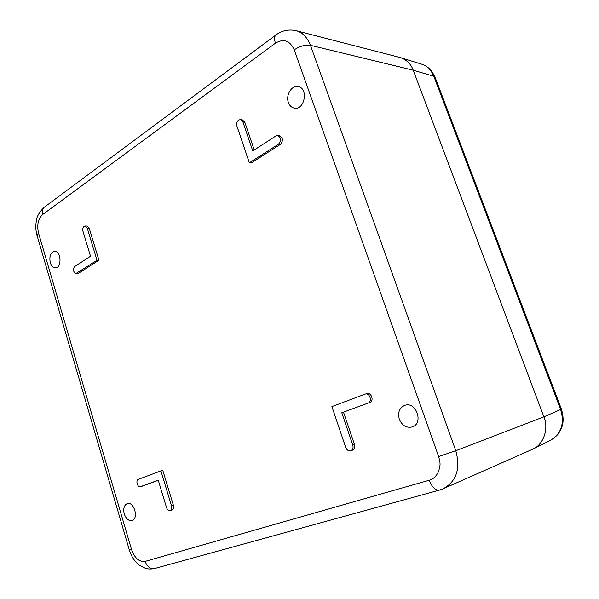 <?xml version="1.0" encoding="UTF-8"?>
<svg xmlns="http://www.w3.org/2000/svg" width="599" height="599" viewBox="0 0 599 599"><rect width="100%" height="100%" fill="white"/><g stroke="black" fill="none" stroke-linecap="round" stroke-linejoin="round"><path stroke-width="0.9" d="M288.411 102.549C289.602 105.709 291.578 107.573 294.334 108.149C304.651 110.508 308.725 88.18 298.19 86.608C291.698 84.953 285.506 95.189 288.411 102.549M399.323 419.278C402.131 425.597 406.407 428.158 412.149 426.975C423.867 423.65 416.38 401.263 404.954 405.291C399.443 407.717 397.564 412.374 399.323 419.278M50.271 262.684C51.379 266.016 53.094 267.731 55.415 267.828C62.064 267.985 61.203 250.667 54.584 251.243C50.556 252.456 49.118 256.267 50.271 262.684M124.248 513.912C126.06 518.884 128.665 521.085 132.065 520.516C139.043 518.637 133.951 501.026 127.213 503.632C124.045 505.212 123.065 508.641 124.248 513.912M170.191 510.55L172.048 509.929C173.493 509.187 173.942 507.653 173.403 505.324L162.771 470.342L160.906 470.881L171.546 505.945C172.085 508.281 171.636 509.816 170.191 510.55C168.604 510.835 167.383 509.861 166.544 507.623L158.241 480.166L140.473 486.688C137.5 487.773 135.374 480.278 138.384 479.35L160.906 470.881M142.248 486.156L158.271 480.286M97.008 260.303L75.998 273.496L78.716 273.144L98.94 260.236L89.229 228.279L86.99 226.055L85.043 226.055L87.289 228.279L97.008 260.303L98.94 260.236M369.718 402.663C374.308 401.24 371.53 392.195 366.955 393.64L365.24 394.082C369.815 392.637 372.6 401.712 368.011 403.134L341.789 412.763L368.011 403.134M341.789 412.763L352.796 445.147C353.5 447.902 352.826 449.767 350.789 450.755L352.512 450.171C354.548 449.183 355.222 447.318 354.526 444.57L343.534 412.277M254.253 149.982L244.804 122.218L242.363 119.875L240.461 119.605L242.909 121.949L252.771 150.948L275.742 136.04L277.696 135.561C281.231 137.643 281.515 140.503 278.542 144.157L249.356 162.831L251.243 162.995L280.407 144.374C283.372 140.735 283.095 137.875 279.561 135.801L277.696 135.561M75.998 273.496C73.183 271.961 72.771 269.625 74.763 266.48L90.516 256.26L82.954 231.244C82.43 228.309 83.134 226.579 85.043 226.055M350.789 450.755C348.551 451.219 346.866 450.134 345.743 447.513L331.891 406.601L365.24 394.082M249.356 162.831L236.904 126.052C236.306 122.196 237.489 120.04 240.461 119.605M438.64 456.55L455.787 450.718C460.713 468.755 456.498 481.446 443.133 488.784L532.204 449.415C543.383 445.394 549.133 428.382 543.892 416.837L413.235 70.21C410.877 63.816 406.444 59.563 399.93 57.459L295.988 30.654C302.338 32.286 307.16 37.168 310.454 45.307C305.468 44.566 300.069 46.063 294.244 49.799L438.64 456.55C440.797 464.547 440.205 465.124 438.633 471.398C436.229 476.355 433.084 479.305 429.191 480.233L145.123 561.398C139.178 562.117 134.648 558.163 131.525 549.53L38.568 233.213C36.734 225.089 38.066 218.89 42.581 214.614L275.465 43.173C283.649 38.336 289.909 40.552 294.244 49.799M443.133 488.784L442.459 489.076M533.117 448.98L550.024 440.565C561.256 433.983 564.797 423.635 560.634 409.521L561.413 409.117L435.084 77.301L433.826 76.275C431.1 69.828 427.012 65.785 421.554 64.138L421.509 64.123M399.87 57.444L400.671 57.669C406.811 59.93 410.996 64.108 413.235 70.21L543.892 416.837C548.924 428.023 543.81 444.555 533.043 449.018L532.129 449.445M171.546 505.945L173.403 505.324M140.57 486.658L142.442 486.096M89.229 228.279L87.289 228.279M76.784 273.234L78.716 273.144M352.796 445.147L354.526 444.57M280.407 144.374L278.542 144.157M242.909 121.949L244.804 122.218M275.465 43.173C274.2 39.347 274.305 36.659 275.78 35.109L276.416 34.667M44.566 207.022L44.026 207.426C42.237 209.111 41.758 211.507 42.581 214.614M38.568 233.213L37.093 235.677M129.354 550.069L131.525 549.53M145.123 561.398C147.122 566.774 150.289 569.147 154.632 568.518L154.767 568.488M439.546 490.079L439.344 490.132C435.391 490.484 432.006 487.189 429.191 480.233M455.787 450.718L310.454 45.307L413.235 70.21L433.826 76.275L560.634 409.521L543.892 416.837L455.787 450.718M140.473 486.688L142.345 486.133M275.795 35.124C279.044 32.466 286.157 28.52 295.988 30.654M44.041 207.411L275.795 35.094M43.854 207.583C38.995 212.6 36.479 217.138 36.314 221.181C35.483 225.965 35.708 230.69 37.003 235.37L129.362 550.099C131.533 556.83 134.917 561.914 139.53 565.344L145.347 568.294C148.043 569.132 151.098 569.215 154.52 568.548M439.344 490.132L154.632 568.518M439.374 490.124L443.118 488.791M561.398 409.154C563.696 416.807 563.659 423.261 561.285 428.51C558.86 432.748 559.241 434.56 550.781 440.168M434.941 76.994L432.328 72.09C429.64 68.331 426.166 65.71 421.906 64.25M400.738 57.691L421.554 64.138"/></g></svg>
